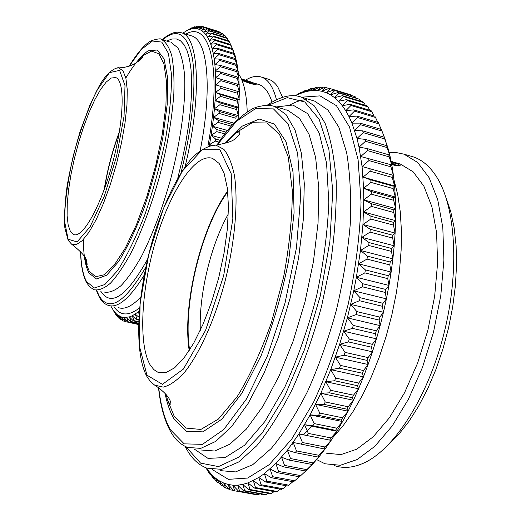 <?xml version="1.0" encoding="UTF-8"?>
<svg xmlns="http://www.w3.org/2000/svg" width="521" height="521" viewBox="0 0 521 521"><rect width="100%" height="100%" fill="white"/><g stroke="black" fill="none" stroke-linecap="round" stroke-linejoin="round"><path stroke-width="0.78" d="M150.217 365.006C137.993 344.094 141.328 288.582 155.974 239.68C170.497 190.712 195.349 152.594 212.607 158.384L219.12 163.431L224.141 173.421L227.338 188.101L228.459 206.896L227.364 228.927L224.056 253.056L218.677 277.94L211.526 302.154L203.021 324.322L193.669 343.241L183.991 357.973L174.522 367.872L165.73 372.658L158.013 372.339L153.812 369.591L150.217 365.006M381.971 131.051L381.339 129.442L359.991 123.125L351.955 123.145L356.996 138.456L359.041 147.156L362.069 166.505L363.606 188.237L363.788 199.888L362.942 224.499L360.467 250.471L356.377 277.289L353.752 290.842L347.383 317.869L339.653 344.322L348.432 341.913L371.46 347.207L372.43 351.818L368.08 357.595L345.058 352.378L339.653 344.322L372.43 351.818L376.455 338.832L372.346 344.329L349.324 339.015L343.678 331.206L376.455 338.832L380.141 325.632L376.279 330.815L353.264 325.404L347.383 317.869L380.141 325.632L383.463 312.287L379.848 317.12L356.859 311.61L350.744 304.388L383.463 312.287L386.413 298.859L383.046 303.313L360.089 297.712L353.752 290.842L386.413 298.859L388.972 285.43L385.84 289.481L362.929 283.789L356.377 277.289L388.972 285.43L391.134 272.066L388.23 275.687L365.377 269.911L358.617 263.808L391.134 272.066L392.88 258.839L390.203 262.004L367.409 256.15L360.467 250.471L392.88 258.839L394.208 245.814L391.746 248.51L369.031 242.578L361.906 237.348L394.208 245.814L395.113 233.056L392.854 235.271L370.229 229.273L362.942 224.499L395.113 233.056L395.602 220.637L393.537 222.356L371.011 216.287L363.567 211.988L395.602 220.637L395.667 208.608L393.785 209.82L371.362 203.698L363.788 199.888L395.667 208.608L395.328 197.023L393.602 197.733L371.297 191.559L363.606 188.237L395.328 197.023L394.579 185.938L393.01 186.14L370.822 179.921L363.026 177.094L394.579 185.938L393.433 175.395L362.069 166.505L393.433 175.395L391.909 165.444L390.6 164.643L360.734 156.515L367.416 150.582L389.233 156.873L391.909 165.444L390.021 156.105L388.816 154.815L367.031 148.518L359.041 147.156L365.482 141.263L387.155 147.573L390.021 156.105L387.78 147.423L386.667 145.659L365.019 139.341L356.996 138.456L363.202 132.634L384.732 138.957L387.78 147.423L384.166 137.192L362.668 130.869L354.632 130.445L360.597 124.727L381.971 131.051L385.201 139.42L383.169 134.125M343.678 331.206L352.443 328.347L375.465 333.74L376.455 338.832M347.383 317.869L356.117 314.593L379.112 320.076L380.141 325.632M350.744 304.388L359.425 300.708L382.388 306.289L383.463 312.287M353.752 290.842L362.349 286.784L385.273 292.457L386.413 298.859M356.377 277.289L364.882 272.887L387.754 278.644L388.972 285.43M358.617 263.808L367.012 259.093L389.812 264.935L391.134 272.066M360.467 250.471L368.718 245.476L391.447 251.396L392.88 258.839M361.906 237.348L370.008 232.105L392.652 238.097L394.208 245.814M362.942 224.499L370.874 219.048L393.427 225.105L395.113 233.056M363.567 211.988L371.323 206.368L393.765 212.483L395.602 220.637M363.788 199.888L371.343 194.131L393.681 200.292L395.667 208.608M363.606 188.237L370.959 182.383L393.173 188.589L395.328 197.023M363.026 177.094L370.164 171.181L392.254 177.42L394.579 185.938M362.069 166.505L368.979 160.566L390.932 166.837L393.433 175.395M378.897 123.874L378.2 122.428L357.009 116.111L348.985 116.567L351.955 123.145L357.68 117.557L378.897 123.874L381.203 129.403M375.537 117.446L374.775 116.163L353.739 109.859L345.749 110.732L348.985 116.567L354.469 111.142L375.537 117.446L377.699 122.279M371.903 111.768L371.089 110.647L350.21 104.363L342.258 105.633L345.749 110.732L350.991 105.483L371.903 111.768L373.883 115.896M368.021 106.857L367.155 105.893L346.432 99.641L338.546 101.282L342.258 105.633L347.266 100.592L368.021 106.857L369.773 110.257M363.912 102.696L363 101.901L342.44 95.675L334.619 97.674L338.546 101.282L343.313 96.463L363.912 102.696L365.39 105.366M359.601 99.296L338.24 92.478L330.503 94.809L334.619 97.674L339.158 93.103L359.601 99.296L360.753 101.224M355.107 96.652L333.87 90.029L326.218 92.673L330.503 94.809L334.827 90.491L355.107 96.652L355.863 97.818M330.327 88.629L329.344 88.323L321.789 91.26L326.218 92.673L330.327 88.629L350.737 95.154M350.457 94.744L330.047 88.537M325.69 87.495L324.681 87.346L317.237 90.55L321.789 91.26L325.69 87.495L328.933 88.479M320.936 87.079L319.901 87.085L312.574 90.537L317.237 90.55L320.936 87.079L323.489 87.854M316.084 87.365L307.826 91.188L312.574 90.537L316.084 87.365L318.031 87.958M311.148 88.329L303.007 92.497L307.826 91.188L311.148 88.329L312.574 88.759M306.153 89.951L298.136 94.438L303.007 92.497L306.153 89.951L307.11 90.237M295.257 95.864L301.118 92.21L301.652 92.373M301.118 92.21L295.062 95.851M294.925 95.838L296.215 95.128M206.87 469.395L205.815 467.78M205.932 467.825L209.208 473.276L208.276 470.847L213.447 478.643L211.78 474.833L216.384 481.638L217.218 482.394L215.538 478.213L221.236 485.52L219.53 480.968L224.558 487.506L225.495 487.982L223.756 483.065L228.999 489.434L229.989 489.76L228.198 484.484L233.668 490.658L234.704 490.828L232.854 485.194L238.553 491.147L259.634 494.937L239.627 491.16L237.706 485.181L243.633 490.886L264.87 494.709L266.023 494.559L244.746 490.73L242.747 484.419L248.895 489.857L270.288 493.713L271.48 493.4L250.047 489.532L247.95 482.889L254.32 488.034L275.87 491.941L277.094 491.453L255.511 487.539L253.304 480.59L259.901 485.409L281.594 489.369L282.844 488.711L261.119 484.738L258.787 477.503L265.606 481.977L287.449 485.989L288.719 485.155L266.85 481.13L264.381 473.622L271.415 477.731L293.395 481.801L294.684 480.792L272.678 476.708L270.067 468.946L277.309 472.664L299.419 476.8L300.728 475.614L278.585 471.466L275.811 463.482L283.255 466.783L305.495 470.991L307.436 469.48L300.728 475.614M210.523 474.397L209.93 474.286M214.476 478.832L213.447 478.643M218.735 482.667L217.218 482.394M223.307 485.891L221.236 485.52M228.198 488.47L225.495 487.982M233.421 490.378L229.989 489.76M256.169 494.312L255.661 494.585L234.704 490.828M262.017 494.195L260.747 494.95M267.989 493.302L266.023 494.559M274.079 491.616L271.48 493.4M280.272 489.121L277.094 491.453M286.55 485.826L282.844 488.711M292.906 481.71L288.719 485.155M299.308 476.78L294.684 480.792M307.436 469.48L313.388 463.332L306.804 469.636L284.544 465.416L281.601 457.236L289.233 460.108L311.591 464.38L313.388 463.332L319.34 456.416L312.906 462.856L290.523 458.565L287.397 450.216L295.212 452.638L317.68 456.995L319.34 456.416L325.267 448.757L318.989 455.302L296.495 450.932L293.173 442.44L323.736 448.842L325.267 448.757L331.141 440.375L325.032 446.985L302.44 442.531L298.911 433.941L331.141 440.375L336.924 431.297L330.998 437.94L308.315 433.4L304.57 424.739L336.924 431.297L342.59 421.554L336.859 428.197L314.098 423.566L310.132 414.872L342.59 421.554L348.106 411.199L342.59 417.79L319.751 413.068L315.557 404.387L348.106 411.199L353.446 400.258L348.145 406.771L325.247 401.952L320.812 393.316L353.446 400.258L358.572 388.796L353.505 395.185L330.555 390.268L325.885 381.717L358.572 388.796L363.469 376.865L358.63 383.085L335.648 378.07L330.731 369.643L363.469 376.865L368.093 364.518L363.502 370.535L362.473 373.27L363.469 376.865M339.653 344.322L330.731 369.643L320.812 393.316L310.132 414.872L298.911 433.941L331.141 440.375M304.57 424.739L312.861 425.735L335.609 430.353L336.924 431.297M310.132 414.872L318.546 415.38L341.366 420.082L342.59 421.554M315.557 404.387L324.082 404.394L346.966 409.193L348.106 411.199M320.812 393.316L329.435 392.827L352.365 397.725L353.446 400.258M325.885 381.717L334.573 380.734L357.549 385.729L358.572 388.796M330.731 369.643L339.471 368.178L362.473 373.27M358.63 383.085L357.549 385.729M353.505 395.185L352.365 397.725M348.145 406.771L346.966 409.193M342.59 417.79L341.366 420.082M336.859 428.197L335.609 430.353M330.998 437.94L329.721 439.945M325.032 446.985L323.736 448.842M318.989 455.302L317.68 456.995M312.906 462.856L311.591 464.38M306.804 469.636L305.495 470.991M384.166 137.192L384.732 138.957M386.667 145.659L387.155 147.573M388.816 154.815L389.233 156.873M390.6 164.643L390.932 166.837M392 175.095L392.254 177.42M393.01 186.14L393.173 188.589M393.602 197.733L393.681 200.292M393.785 209.82L393.765 212.483M393.537 222.356L393.427 225.105M392.854 235.271L392.652 238.097M391.746 248.51L391.447 251.396M390.203 262.004L389.812 264.935M388.23 275.687L387.754 278.644M385.84 289.481L385.273 292.457M383.046 303.313L382.388 306.289M379.848 317.12L379.112 320.076M376.279 330.815L375.465 333.74M368.08 357.595L367.123 360.408L368.093 364.518L372.43 351.818M363.502 370.535L340.493 365.416L335.329 357.159L344.101 355.211L345.058 352.378M344.101 355.211L367.123 360.408M339.471 368.178L340.493 365.416M334.573 380.734L335.648 378.07M329.435 392.827L330.555 390.268M324.082 404.394L325.247 401.952M318.546 415.38L319.751 413.068M312.861 425.735L314.098 423.566M307.058 435.426L308.315 433.4M301.164 444.4L302.44 442.531M295.212 452.638L296.495 450.932M289.233 460.108L290.523 458.565M283.255 466.783L284.544 465.416M277.309 472.664L278.585 471.466M271.415 477.731L272.678 476.708M265.606 481.977L266.85 481.13M259.901 485.409L261.119 484.738M254.32 488.034L255.511 487.539M248.895 489.857L250.047 489.532M243.633 490.886L244.746 490.73M238.553 491.147L239.627 491.16M296.058 95.082L294.964 95.779M334.827 90.491L333.87 90.029M339.158 93.103L338.24 92.478M343.313 96.463L342.44 95.675M347.266 100.592L346.432 99.641M350.991 105.483L350.21 104.363M354.469 111.142L353.739 109.859M357.68 117.557L357.009 116.111M360.597 124.727L359.991 123.125M363.202 132.634L362.668 130.869M365.482 141.263L365.019 139.341M367.416 150.582L367.031 148.518M368.979 160.566L368.673 158.358M370.164 171.181L369.943 168.843M370.959 182.383L370.822 179.921M371.343 194.131L371.297 191.559M371.323 206.368L371.362 203.698M370.874 219.048L371.011 216.287M370.008 232.105L370.229 229.273M368.718 245.476L369.031 242.578M367.012 259.093L367.409 256.15M364.882 272.887L365.377 269.911M362.349 286.784L362.929 283.789M359.425 300.708L360.089 297.712M356.117 314.593L356.859 311.61M352.443 328.347L353.264 325.404M298.911 433.941L287.397 450.216L275.811 463.482L264.381 473.622L258.787 477.503L247.95 482.889L242.747 484.419L237.706 485.181L232.854 485.194L228.198 484.484L223.756 483.065L219.53 480.968L215.538 478.213L211.78 474.833L206.088 467.884M335.329 357.159L368.093 364.518M372.346 344.329L371.46 347.207M348.432 341.913L349.324 339.015M311.48 426.139L303.58 434.794M294.45 442.759L291.376 444.941M396.162 163.242L400.121 165.378C400.336 166.336 397.855 166.14 392.658 164.786L391.746 164.512M200.298 330.36C198.853 294.456 210.816 244.935 228.348 213.89M388.125 445.019L398.63 434.514L408.874 421.489L418.637 406.165L427.676 388.822L435.784 369.806L442.759 349.539L448.425 328.471L452.664 307.084L455.38 285.873L456.526 265.306L456.109 245.847L454.169 227.885L450.782 211.773L446.074 197.778M227.755 191.754C201.314 227.625 182.461 305.475 189.631 349.962M189.221 350.594C182.05 305.658 201.034 227.273 227.684 191.012M410.867 156.176L413.205 156.854C421.919 159.706 429.584 166.166 436.181 176.241C455.706 205.873 460.036 270.692 443.69 334.612C427.409 398.552 393.283 450.502 362.903 463.436C352.6 467.851 343.105 468.574 334.423 465.598M389.22 152.77L396.735 152.66L404.003 154.177L417.621 162.435L429.109 177.687L437.718 199.647L442.811 227.553L443.905 260.142L440.773 295.7L433.498 332.177L422.479 367.396L408.405 399.275L392.163 426.041L374.762 446.38L357.185 459.535L340.343 465.266L325 463.788L316.677 459.607M393.987 179.966L397.738 194.737L400.239 211.539L401.391 230.119L401.137 250.139L399.451 271.213L396.344 292.932L391.87 314.827L386.113 336.449L379.19 357.334L371.265 377.048L362.512 395.192L353.127 411.427L343.313 425.475L333.277 437.119M398.031 163.386L400.382 164.056L413.133 171.813L423.86 186.114L431.876 206.668L436.598 232.75L437.588 263.157L434.651 296.299L427.865 330.288L417.608 363.104L404.504 392.827L389.376 417.816L373.14 436.852L356.729 449.193L340.975 454.592L326.595 453.224M391.115 161.223C395.556 162.871 398.311 164.122 399.386 164.968C400.128 165.899 397.543 165.509 391.616 163.802M391.219 161.751L395.485 163.483L394.951 164.232L391.512 163.262M70.459 231.571L68.179 225.111L67.105 215.629L67.255 203.633L68.583 189.683L71.012 174.392L74.431 158.371L78.697 142.272L83.647 126.72L89.084 112.347L94.802 99.752L100.566 89.508L106.128 82.129L111.227 78.039L115.623 77.551C125.138 80.123 124.291 119.55 112.608 162.839C101.041 206.173 82.637 238.683 73.617 234.515L70.459 231.571M220.162 140.305L215.629 139.042L211.077 135.304L209.494 144.571L211.624 145.164M209.292 145.711L209.494 144.571L215.277 141.087L218.924 142.103M226.186 132.204L217.094 129.638L212.431 126.212L211.077 135.304L221.614 138.254M211.077 135.304L216.801 131.644L224.851 133.91M232.744 124.558L218.332 120.449L213.551 117.349L212.431 126.212L227.566 130.497M212.431 126.212L218.084 122.409L231.278 126.16M215.707 84.89L220.884 80.69L237.446 85.6L239.373 91.872L238.839 77.935L237.387 65.776L235.069 55.552L230.627 44.474L214.665 39.557L209.221 40.384L210.745 44.2L215.004 40.397L230.992 45.314L233.603 51.195L232.236 48.59L216.182 43.666L210.745 44.2L212.086 48.538L216.482 44.617L232.555 49.547L235.069 55.552L233.649 53.24L217.504 48.31L212.086 48.538L213.226 53.396L217.765 49.378L233.922 54.314L236.332 60.416L234.847 58.417L218.625 53.481L213.226 53.396L214.157 58.756L218.833 54.659L235.082 59.596L237.387 65.776L235.837 64.096L219.523 59.16L214.157 58.756L214.88 64.604L219.686 60.449L236.02 65.386L238.221 71.624L236.599 70.276L220.201 65.34L214.88 64.604L215.381 70.928L220.318 66.734L236.729 71.664L238.839 77.935L237.127 76.919L220.65 71.996L215.381 70.928L215.661 77.694L220.715 73.487L237.211 78.41L239.224 84.695L215.661 77.694L215.707 84.89L239.373 91.872L215.707 84.89L215.525 92.484L239.282 99.439L237.27 99.459L220.578 94.575L215.525 92.484L215.101 100.449L238.95 107.378L236.827 107.743L220.07 102.878L215.101 100.449L214.444 108.746L238.377 115.642L236.137 116.352L219.321 111.52L214.444 108.746L213.551 117.349L234.027 123.197M213.551 117.349L219.126 113.415L235.954 118.247L236.137 116.352M214.444 108.746L219.934 104.714L236.697 109.566L238.377 115.642L239.373 91.872M215.101 100.449L220.494 96.333L237.198 101.211L238.95 107.378M215.525 92.484L220.806 88.316L237.446 93.213L239.282 99.439M229.227 41.615L228.83 40.892L212.959 35.995L207.514 37.095L209.221 40.384L213.336 36.711L229.227 41.615L230.582 44.461M227.293 38.463L226.85 37.857L211.07 32.973L205.639 34.34L207.514 37.095L211.493 33.578L227.293 38.463L228.472 40.781M225.183 35.851L209.025 30.505L203.6 32.126L205.639 34.34L209.475 30.986L225.183 35.851L226.153 37.642M222.916 33.793L206.817 28.577L201.419 30.439L203.6 32.126L207.306 28.948L222.916 33.793L223.646 35.031M220.507 32.269L204.466 27.203L199.107 29.28L201.419 30.439L204.987 27.45L220.507 32.269L220.937 32.96M202.532 26.493L196.658 28.648L199.107 29.28L202.532 26.493L217.96 31.286M199.953 26.07L194.105 28.531L196.658 28.648L199.953 26.07L201.516 26.558M197.264 26.174L191.441 28.922L194.105 28.531L197.264 26.174L198.377 26.519M194.476 26.786L188.693 29.801L191.441 28.922L194.476 26.786L195.193 27.007M191.604 27.9L185.86 31.169L191.604 27.9L192.112 28.056M182.728 33.168L188.7 29.515M114.952 313.167L113.2 310.236L116.626 315.798L115.037 312.639L118.182 317.563L117.049 314.58L120.794 319.718L119.211 316.052L122.611 320.721L123.125 320.943L121.536 317.029L125.066 321.555L125.62 321.665L124.011 317.504L127.678 321.861L138.593 324.277M117.114 315.908L116.626 315.798M119.491 318.188L118.625 317.999M122.083 320.005L120.794 319.718M124.897 321.34L123.125 320.943M138.586 324.531L125.62 321.665M138.599 324.147L128.257 321.861L126.629 317.465L130.432 321.639L138.619 323.456M138.625 323.202L131.045 321.522L129.39 316.898L133.33 320.877L138.664 322.063M138.677 321.691L133.969 320.643L132.275 315.798L136.352 319.568L138.742 320.102M138.768 319.601L137.023 319.21L135.284 314.163L138.892 317.191M139.087 314.007L138.41 311.988L139.185 312.58M230.627 44.474L230.992 45.314M232.236 48.59L232.555 49.547M233.649 53.24L233.922 54.314M234.847 58.417L235.082 59.596M235.837 64.096L236.02 65.386M236.599 70.276L236.729 71.664M237.127 76.919L237.211 78.41M237.42 84.018L237.446 85.6M237.465 91.54L237.446 93.213M237.27 99.459L237.198 101.211M236.827 107.743L236.697 109.566M237.928 120.631L238.377 115.642M136.352 319.568L137.023 319.21M133.33 320.877L133.969 320.643M130.432 321.639L131.045 321.522M127.678 321.861L128.257 321.861M204.987 27.45L204.466 27.203M207.306 28.948L206.817 28.577M209.475 30.986L209.025 30.505M211.493 33.578L211.07 32.973M213.336 36.711L212.959 35.995M215.004 40.397L214.665 39.557M216.482 44.617L216.182 43.666M217.765 49.378L217.504 48.31M218.833 54.659L218.625 53.481M219.686 60.449L219.523 59.16M220.318 66.734L220.201 65.34M220.715 73.487L220.65 71.996M220.884 80.69L220.865 79.101M220.806 88.316L220.845 86.642M220.494 96.333L220.578 94.575M219.934 104.714L220.07 102.878M219.126 113.415L219.321 111.52M218.084 122.409L218.332 120.449M216.801 131.644L217.094 129.638M215.277 141.087L215.629 139.042M139.283 311.291L132.275 315.798L129.39 316.898L124.011 317.504L121.536 317.029L117.049 314.58L113.858 311.174L110.797 305.905M214.776 63.575L216.332 64.806M254.15 83.217L256.208 84.265C256.182 84.819 254.001 84.506 249.67 83.327L242.05 80.527M282.838 97.219L282.089 95.818M119.211 132.803C112.49 150.966 107.6 169.592 104.539 188.674M104.18 189.67C107.3 169.872 112.373 150.569 119.387 131.761M267.801 79.003L268.484 79.205C272.001 80.364 275.108 82.937 277.791 86.929L282.59 97.29M245.586 80.156C251.278 76.58 256.521 75.552 261.321 77.049C268.178 79.322 273.219 86.87 276.449 99.687M215.434 71.82L216.326 71.208M238.468 73.832C243.737 81.217 246.654 93.936 247.215 111.989M253.232 82.832L258.833 84.506C264.538 86.395 268.921 92.25 271.988 102.07M241.366 78.931C248.328 80.905 253.115 82.611 255.713 84.037C254.756 84.409 250.158 83.145 241.933 80.241M251.904 83.223L241.764 79.843L241.952 79.335L248.081 81.146L253.05 83.093L251.904 83.223M241.562 79.368L241.952 79.335M247.801 82.012L248.081 81.146M146.935 375.153L139.322 345.807L140.123 303.215L148.654 254.971L163.418 208.556L182.252 171.214L202.285 149.748L219.927 149.755L231.213 173.76L232.848 218.898L223.659 275.713L205.626 330.229L183.405 369.07L162.409 384.348L146.935 375.153M226.16 143.106L236.006 132.744L239.634 131.735C240.441 133.448 239.119 135.636 235.674 138.299C233.441 140.95 226.83 143.216 215.85 145.112L214.411 145.027C205.88 146.668 197.993 151.461 190.758 159.4C176.827 176.821 164.74 201.562 154.49 233.623C137.59 288.38 133.057 351.219 146.948 376.553L150.374 381.457L154.607 385.117L163.236 387.123C169.755 385.547 176.775 380.701 184.291 372.6C199.51 353.798 215.03 319.327 225.319 280.2C235.049 240.865 238.299 201.777 234.502 175.818C232.079 163.972 228.543 155.16 223.9 149.377L215.85 145.112L208.302 146.043M217.224 144.988L236.43 121.308L255.674 108.563L273.453 108.896L288.035 123.757L297.634 153.324L300.728 195.916L296.469 247.735L284.994 303.144L267.566 355.635L246.329 399.197L223.822 429.467L202.474 444.341L184.2 443.853L170.263 429.591C164.48 419.086 160.631 405.123 158.729 387.722M158.501 387.565C160.364 405.41 164.284 419.874 170.276 430.958C174.626 439.066 180.39 444.556 187.553 447.422L200.748 448.373L215.707 441.417L231.799 426.308L248.217 403.287L264.036 373.225L278.279 337.595L290.041 298.422L298.572 258.071L303.385 219.009L304.297 183.509L301.418 153.461L295.12 130.191L285.957 114.444L274.567 106.44L271.024 105.555C270.972 104.936 257.641 105.125 250.594 109.938C238.032 117.694 226.824 129.384 216.977 145.014M165.02 393.225C167.078 403.449 170.028 411.909 173.89 418.617L186.492 431.258L202.838 431.87L221.848 419.184L241.946 393.186L261.151 355.524C272.861 325.56 282.05 293.805 288.725 260.253L294.072 212.796L293.036 172.138L286.107 141.901L274.385 124.076L259.295 119.062L242.317 126.062L224.811 143.516M285.983 109.794L287.839 110.335L299.542 118.417L309.025 134.203L315.615 157.466L318.761 187.469L318.064 222.871L313.408 261.803L304.961 301.985L293.206 340.975L278.885 376.416L262.916 406.308L246.283 429.174L229.93 444.159L214.672 451.01L201.165 450.001M268.152 105.242L287.273 97.642L304.752 101.966L319.126 119.231L328.888 149.449L332.75 191.214L329.884 241.542L320.239 296.013L304.596 349.37L284.551 396.468L262.135 433.133L239.491 456.8L218.494 466.595L200.578 463.11L186.043 446.816M185.111 446.386L186.668 449.278C191.793 458.591 198.508 464.882 206.804 468.151L221.731 469.356L238.592 462.029L256.671 445.82C269.07 430.698 281.086 411.538 292.717 388.34C303.795 363.222 313.375 336.045 321.457 306.817L330.672 262.747C334.821 233.571 336.664 206.427 336.214 181.321C334.469 158.078 330.75 138.697 325.058 123.164L314.456 105.984L301.464 97.166L298.005 96.261M193.968 448.855L208.016 458.395L225.144 457.536L244.505 445.299L264.87 421.554L284.733 387.259C297.224 359.777 307.781 329.663 316.39 296.918C323.45 263.847 327.598 232.333 328.823 202.389L326.576 163.177L319.197 133.096L307.592 113.591L292.893 105.034L276.26 106.935M312.808 100.56L314.593 101.094L327.911 109.983L338.852 127.209L346.634 152.575C350.086 173.291 351.297 197.081 350.275 223.958C347.878 252.053 343.235 280.852 336.338 310.366C328.276 339.464 318.676 366.504 307.527 391.486C295.804 414.553 283.665 433.596 271.096 448.614L252.737 464.686L235.557 471.915L220.298 470.645M226.023 143.145L236.006 132.744L252.164 122.735L267.091 122.982L279.556 134.438L288.315 157.231L292.288 190.347C292.327 216.925 289.435 245.795 283.619 276.97L271.421 322.551C261.138 351.538 249.702 376.279 237.114 396.768L218.41 419.053L200.891 429.441L185.841 428.073L174.144 416.077L167.684 400.48L166.127 394.482M212.386 469.603L228.367 479.346L247.638 478.057L269.24 464.654L291.825 438.929L313.72 401.88C327.422 372.196 338.91 339.672 348.191 304.31C355.732 268.582 360.011 234.528 361.04 202.148L358.096 159.706L349.532 127.039L336.41 105.652L319.992 95.884L301.574 97.199M68.121 239.237L64.474 220.826C64.832 202.07 67.795 180.292 73.35 155.505C80.097 130.758 87.912 109.143 96.782 90.647L109.436 72.673L119.609 70.381L125.001 85.594L124.037 116.339L116.574 156.339L104.246 196.313L90.003 226.948L77.101 241.913L68.121 239.237M135.773 63.262L142.702 55.799L142.747 57.023L140.396 59.902L134.157 64.129L129.56 66.024L124.35 67.339L118.742 67.932C120.338 67.216 109.781 66.734 99.003 86.473L90.016 104.747L79.967 131.982C74.132 151.793 69.827 169.937 67.046 186.42C64.858 202.662 64.129 216.521 64.858 227.99L68.153 240.305L71.585 244.154L76.411 244.603L82.311 240.604L89.006 232.177L96.17 219.615L103.412 203.477L110.302 184.616L116.437 164.108L121.439 143.145L125.014 122.982L126.981 104.786L127.248 89.566L125.867 78.072L122.956 70.791L118.742 67.932L116.294 68.134M129.26 66.121L141.263 49.462L152.412 41.016L161.77 42.084L168.407 53.344L171.5 74.555C171.63 93.292 169.585 115.161 165.359 140.162C159.94 165.971 153.018 191.038 144.61 215.355C135.694 238.006 126.655 256.456 117.486 270.712L104.851 284.525L94.301 287.983L86.532 281.555C83.002 275.062 81.042 265.078 80.651 251.604M80.553 251.487C80.879 265.254 82.878 275.629 86.558 282.61L89.814 287.019L94.125 289.735C98.847 290.601 104.285 288.426 110.432 283.216C116.906 276.221 123.659 266.342 130.693 253.577C141.504 231.988 151.116 206.303 159.524 176.515C167.287 146.466 172.06 118.886 173.832 93.773C174.34 78.489 173.649 65.789 171.754 55.662C169.234 47.242 165.789 41.843 161.432 39.466C161.243 38.372 158.084 38.723 151.943 40.508C145.919 42.95 138.312 51.501 129.123 66.16M83.477 239.4C83.38 254.964 85.262 266.231 89.117 273.206L96.548 278.982L106.623 275.218L118.612 261.555C127.274 247.657 135.74 229.885 144.024 208.231C151.793 185.118 158.071 161.517 162.871 137.433L167.215 104.382L167.56 77.44L164.076 58.919L157.309 50.003L148.075 50.811C141.002 55.897 133.591 64.956 125.848 77.987M171.018 42.37L177.785 47.776C181.152 54.093 183.425 63.295 184.61 75.382C185.977 101.712 180.885 140.383 170.562 179.432C162.155 209.123 152.49 234.71 141.569 256.195C134.444 268.895 127.599 278.722 121.015 285.664C114.744 290.829 109.189 292.958 104.343 292.066M145.75 267.306C124.812 302.753 109.319 312.353 99.257 296.104L96.659 290.314M162.604 39.817C177.27 27.47 187.182 33.552 192.327 58.078C196.528 83.034 192.438 127.287 180.976 172.861M96.313 290.243L99.296 297.172C101.452 301.184 104.363 303.886 108.023 305.286C117.603 308.673 129.651 298.644 144.167 275.192M185.059 166.74C202.291 95.577 198.944 36.516 181.49 32.79L177.466 32.191C172.796 32.276 167.729 34.79 162.272 39.72M100.8 291.259C111.019 307.149 126.596 296.508 147.528 259.321M177.739 178.247L182.083 160.501L185.684 142.923L188.478 125.874L190.419 109.69L191.487 94.672L191.669 81.094L190.992 69.169L189.481 59.088L187.202 50.96L184.206 44.884L180.579 40.879L176.398 38.938L171.748 39.029L166.713 41.068M191.018 35.715L191.533 35.871C207.54 39.817 212.711 87.378 200.24 150.38M140.716 297.152C131.904 306.374 124.389 309.845 118.169 307.566M135.662 63.328L142.702 55.799L151.539 51.123L158.833 53.741L163.978 63.959L166.459 81.51L165.939 105.424L162.324 134.06L155.825 165.19L146.955 196.241L136.456 224.655L125.229 248.204L114.164 265.235L104.076 274.821L95.63 276.71L89.273 271.259L86.603 264.844L85.021 257.81M113.962 306.622C120.032 315.941 128.563 316.358 139.569 307.878M207.886 146.186C222.552 67.854 209.494 19.811 185.867 34.132M207.15 469.375L209.696 473.804M303.352 92.386L304.277 91.794M274.567 106.44L285.124 109.54M312.248 100.39L301.464 97.166C291.747 93.637 280.318 96.32 267.175 105.216M155.668 385.729C165.235 392.411 170.328 398.409 170.94 403.729L170.061 404.368L167.684 400.48L166.082 394.423M306.973 99.745C301.965 99.719 296.475 101.367 290.497 104.669M404.003 154.177L413.205 156.854M393.016 161.94L400.382 164.056M399.574 165.359L399.828 165.88M113.858 311.174L116.02 314.938M189.918 29.352L194.007 26.936M161.432 39.466L170.165 42.11M181.49 32.79L190.399 35.526M71.585 244.154C81.699 252.066 86.727 257.915 86.668 261.692C87.267 264.173 87.274 265.254 86.694 264.915L84.969 257.713M261.321 77.049L268.484 79.205M255.785 84.181L255.948 84.506"/></g></svg>
